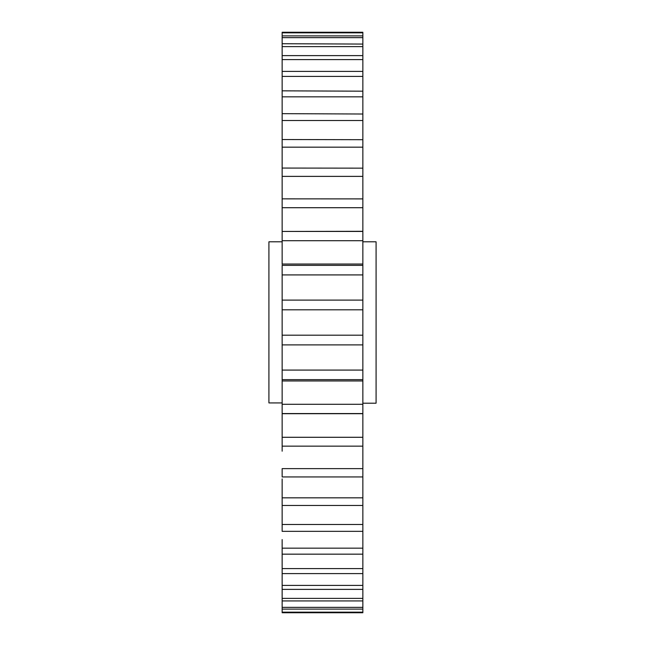 <?xml version="1.0" encoding="UTF-8"?>
<svg xmlns="http://www.w3.org/2000/svg" width="645" height="645" viewBox="0 0 645 645"><rect width="100%" height="100%" fill="white"/><g stroke="black" fill="none" stroke-linecap="round" stroke-linejoin="round"><path stroke-width="0.97" d="M282.147 451.194L282.147 404.286L362.853 404.286L362.853 379.639L282.147 379.639L282.147 404.286M282.147 35.894L362.853 35.894L362.853 32.25L282.147 32.25L282.147 264.402M282.147 554.668L282.147 585.402L282.147 573.607L362.853 573.607L362.853 554.16L282.147 554.16L282.147 554.668M282.147 539.567L282.147 554.16M282.147 241.794L268.917 241.794L268.917 402.923L282.147 402.923L282.147 380.961L362.853 380.961M362.853 241.794L376.083 241.794L376.083 403.206L362.853 403.206M282.147 300.11L362.853 300.11L362.853 265.361L282.147 265.361L282.147 379.639M282.147 231.442L362.853 231.305L362.853 207.714L282.147 207.714L282.147 231.442L362.853 231.442L362.853 240.714L282.147 240.714M282.147 478.929L282.147 531.343L362.853 531.343L362.853 505.47L282.147 505.47L282.147 515.387M282.147 607.356L282.147 609.106L362.853 609.106L362.853 598.391L282.147 598.391L282.147 589.385L282.147 607.356L362.853 607.356L362.853 612.161L282.147 612.161L282.147 609.106L282.147 612.75L362.853 612.75L362.853 612.161L362.853 612.75M362.853 600.93L282.147 600.93M362.853 585.402L282.147 585.402L282.147 589.385L362.853 589.385L362.853 571.962M362.853 468.625L282.147 468.625L282.147 476.937L362.853 476.937L362.853 446.147L282.147 446.147M362.853 404.286L362.853 413.695L282.147 413.695L282.147 437.286L362.853 437.286L362.853 413.558L282.147 413.558M282.147 519.193L282.147 505.47M282.147 105.433L282.147 113.657L362.853 114.012M282.147 370.085L362.853 370.085L362.853 344.89L282.147 344.89M282.147 335.19L362.853 335.19L362.853 309.81L282.147 309.81M362.853 274.915L282.147 274.915M362.853 265.361L362.853 240.714M282.147 198.853L362.853 198.894M362.853 207.714L362.853 176.375L282.147 176.375M282.147 168.063L362.853 168.151M362.853 176.375L362.853 147.173L282.147 147.173M282.147 139.53L362.853 139.699M362.853 147.173L362.853 120.526L282.147 120.526M362.853 120.526L362.853 96.831L282.147 96.831M282.147 90.84L362.853 91.187M362.853 96.831L362.853 76.416L282.147 76.416M282.147 71.393L362.853 71.393L362.853 73.99M362.853 76.416L362.853 59.598L282.147 59.598M282.147 55.615L362.853 55.615L362.853 56.671M362.853 59.598L362.853 46.609L282.147 46.609M282.147 43.723L362.853 44.07M362.853 46.609L362.853 37.644L282.147 37.644M362.853 35.894L362.853 37.644L362.853 35.894M362.853 32.25L362.853 32.839L282.147 32.839M362.853 598.391L362.853 588.329M282.147 568.584L362.853 568.584M362.853 553.813L362.853 530.988M282.147 548.169L362.853 548.169M282.147 524.474L362.853 524.474M362.853 505.301L362.853 476.849M282.147 497.827L362.853 497.827M362.853 446.106L362.853 437.286M362.853 379.639L362.853 370.085M362.853 344.89L362.853 335.19M362.853 309.81L362.853 300.11M282.147 264.039L362.853 264.039"/></g></svg>
